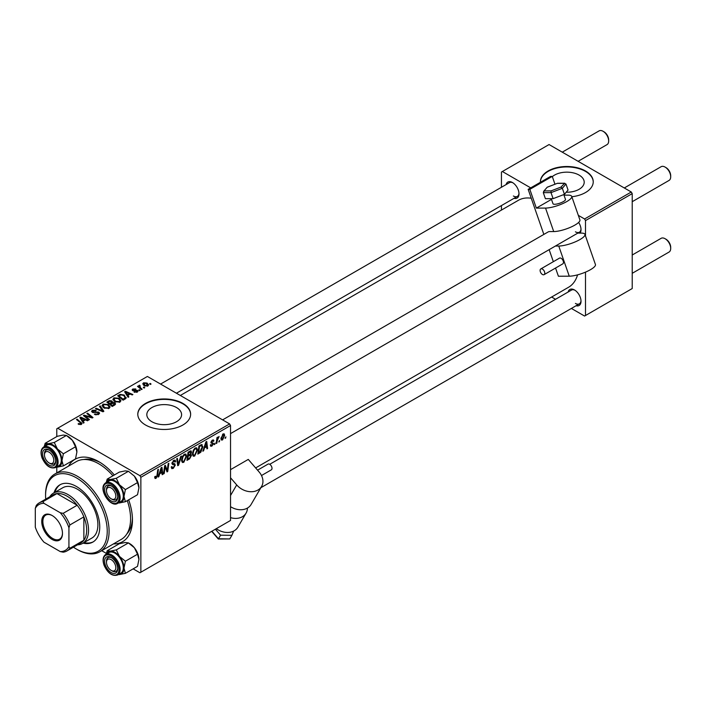 <?xml version="1.0" encoding="UTF-8"?>
<svg xmlns="http://www.w3.org/2000/svg" width="706" height="706" viewBox="0 0 706 706"><rect width="100%" height="100%" fill="white"/><g stroke="black" fill="none" stroke-linecap="round" stroke-linejoin="round"><path stroke-width="1.06" d="M566.221 192.226A17.385 10.034 0 0 0 584.206 182.192A17.385 10.034 0 0 0 579.114 175.097A17.385 10.034 0 0 0 552.33 176.65M571.842 196.736A26.422 15.258 0 0 0 593.243 181.76A26.422 15.258 0 0 0 585.503 170.976A26.422 15.258 0 0 0 556.716 167.666A26.422 15.258 0 0 0 540.399 181.76A26.422 15.258 0 0 0 540.417 182.272M593.243 181.971A26.422 15.258 0 0 0 585.503 171.408A26.422 15.258 0 0 0 556.884 168.054A26.422 15.258 0 0 0 540.408 181.971M151.914 421.738A17.385 10.034 180 0 1 146.822 414.634A17.385 10.034 180 0 1 157.562 405.368A17.385 10.034 180 0 1 176.5 407.538A17.385 10.034 180 0 1 181.592 414.634A17.385 10.034 180 0 1 170.861 423.909A17.385 10.034 180 0 1 151.914 421.738M182.889 403.417A26.422 15.258 0 0 0 154.102 400.117A26.422 15.258 0 0 0 137.794 414.21A26.422 15.258 0 0 0 145.524 424.994A26.422 15.258 0 0 0 174.32 428.304A26.422 15.258 0 0 0 190.629 414.21A26.422 15.258 0 0 0 182.889 403.417M190.629 414.422A26.422 15.258 0 0 0 182.889 403.85A26.422 15.258 0 0 0 154.27 400.505A26.422 15.258 0 0 0 137.794 414.422M506.114 184.575A9.249 5.339 60 0 1 512.459 182.519L512.459 182.519A9.249 5.339 60 0 1 518.998 193.841A9.249 5.339 60 0 1 514.039 198.307M512.944 182.819A7.925 4.58 -120 0 0 509.432 182.66L160.58 384.064M568.136 292.01A9.249 5.339 60 0 1 574.481 289.945L574.481 289.945A9.249 5.339 60 0 1 581.02 301.277A9.249 5.339 60 0 1 576.07 305.742M574.966 290.245A7.925 4.58 -120 0 0 571.454 290.095L269.701 464.31M68.544 466.11A47.558 27.455 60 0 1 98.822 461.662L98.822 461.662A47.558 27.455 60 0 1 98.822 461.671A47.558 27.455 60 0 1 114.319 474.988M100.252 462.527A43.595 25.169 -120 0 0 83.979 459.509M255.634 467.928L568.568 287.254A50.197 28.981 -120 0 0 577.57 274.855M229.6 423.918L230.535 425.533L140.856 477.309L139.92 475.685L229.6 423.918L147.395 376.457L56.789 428.771L56.789 436.582M56.789 467.169L56.789 472.905M140.856 477.309L140.856 572.231L139.92 572.769L133.152 568.86M106.385 553.407L101.699 550.698M197.504 450.022L194.653 456.058L193.25 456.217L192.403 454.09L193.303 450.225L195.244 447.966L196.7 447.825L197.504 450.022L196.753 449.59M204.387 448.275L203.584 450.799L202.843 451.222L205.887 441.921L206.717 441.444L207.608 448.478L206.929 448.866L206.708 446.933L203.902 448.001M156.035 478.35L155.064 478.5L154.755 476.735L155.444 476.241L156.079 477.441L156.97 475.509L157.756 469.711L158.444 469.305L157.641 475.315L156.035 478.35L154.702 477.574M154.879 476.647L156.079 477.441M171.258 467.037L173.332 467.487L174.656 465.448L174.479 464.892L172.705 464.627L171.937 463.427L173.764 460.365L175.123 460.162L175.679 461.45L175 462.086L173.747 461.256L172.617 462.986L175.335 464.989L173.288 468.387L171.796 468.66L171.258 467.001L171.937 466.516L172.255 467.672L171.258 467.098M174.479 464.892L171.937 463.418M175 461.909L173.561 460.488M172.035 462.651L172.873 463.515M174.047 463.621L174.876 463.763M181.451 456.032L178.592 465.228L177.727 465.731L176.721 458.759L177.409 458.362L178.265 464.336L180.718 456.455L181.451 456.032M186.631 456.297L183.781 462.333L182.377 462.492L181.539 460.365L182.43 456.5L184.372 454.24L185.837 454.099L186.631 456.297L185.881 455.873M225.938 436.82L225.099 438.382L225.938 436.82M230.535 425.533L230.535 520.454L140.856 572.231M190.655 450.843L191.555 452.025L190.655 454.39L191.467 455.441L189.587 458.882L186.966 460.391L188.078 452.202L191.141 450.913M190.179 454.117L191.088 454.47M159.635 474.114L158.832 476.638L158.091 477.062L161.127 467.76L161.956 467.284L162.857 474.317L162.177 474.706L161.956 472.773L159.15 473.832M164.922 468.519L164.216 473.523L163.527 473.92L164.648 465.731L165.363 465.316L167.234 470.646L168.143 463.71L168.84 463.312L167.728 471.502L167.013 471.917L165.133 466.604L164.922 468.519L164.313 468.166M211.95 446.068L210.75 446.263L210.326 445.045L211.006 444.559L211.976 445.362L212.868 444.003L210.917 442.538L212.347 440.156L213.503 439.97L213.892 440.923L213.212 441.418L212.312 440.862L211.597 442.027L213.547 443.553L211.95 446.068L210.326 445.133M210.441 444.965L211.976 445.362M212.727 443.615L210.917 442.538M213.212 441.418L211.8 440.562M211.738 442.503L212.224 442.6M201.413 444.603L202.851 446.766L200.822 452.211L197.839 454.117L198.942 445.927L202.154 444.683M224.676 435.328L222.558 439.944L221.463 440.067L220.943 438.691L223.087 433.952L224.146 433.837L224.676 435.328L223.855 434.852M219.654 440.447L218.816 442.009L219.654 440.447M217.219 440.729L216.874 443.13L216.186 443.527L216.989 437.57L217.677 437.173L217.51 438.408L219.072 436.467L217.219 440.729L216.61 440.376M215.065 443.094L214.227 444.656L215.065 443.094M140.176 390.33L139.497 390.718L138.703 390.1L139.4 389.694L140.176 390.33M144.765 387.682L144.086 388.071L143.292 387.453L143.989 387.047L144.765 387.682M112.934 399.552L113.887 397.857L119.058 398.237L120.964 400.655L120.002 402.076L114.928 401.74L112.907 399.261M128.854 396.869L128.113 397.293L124.618 391.768L125.447 391.283L132.878 394.539L132.198 394.936L130.195 394.036L127.874 395.378L128.854 396.869M114.857 404.944L112.236 406.462L106.809 402.049L109.492 400.62L111.875 400.955L112.572 402.394L114.707 402.685L115.599 403.929L114.857 404.944M112.695 401.97L112.572 402.914M103.861 411.298L102.988 411.801L95.451 408.597L96.14 408.209L102.599 410.945L99.449 406.294L100.181 405.871L103.861 411.298M80.669 424.659L80.334 422.673L76.486 419.549L77.175 419.152L82.002 423.565L81.393 424.368L78.075 423.927L80.987 423.468L80.987 424.562M89.486 419.593L88.797 419.991L83.379 415.569L84.093 415.154L91.515 417.281L86.873 413.548L87.57 413.151L92.998 417.564L92.283 417.978L84.861 415.869L89.486 419.593M139.92 475.685L57.715 428.224M84.102 422.709L83.361 423.132L79.857 417.599L80.687 417.122L88.126 420.379L87.438 420.776L85.444 419.876L83.114 421.217L84.102 422.709M98.637 414.413L94.401 414.298L97.922 413.945L98.152 412.542L92.318 412.313L91.551 411.316L92.415 410.257L96.219 410.248L95.751 410.768L93.157 410.715L92.954 411.898L98.769 412.119L99.572 413.204L98.637 414.413M98.575 414.44L98.152 412.542M92.574 412.445L92.574 411.395L92.954 412.586M102.061 405.826L103.014 404.132L108.186 404.512L110.101 406.93L109.13 408.35L104.064 408.015L102.035 405.535M134.069 392.095L136.735 391.724L136.902 390.789L132.702 390.621L132.119 389.853L132.772 389.015L135.764 388.953L133.337 389.377L133.275 390.171L136.32 390.065L138.076 391.142L137.299 392.086L134.069 392.095M136.735 392.351L136.902 390.789M133.337 389.377L133.275 390.85M125.041 399.066L123.109 400.187L117.673 395.775L120.223 394.398L124.256 395.06L125.942 398.369L125.041 399.066M126.25 397.566L125.942 398.369M147.907 385.961L144.395 385.803L142.762 383.843L143.521 382.811L147.095 383.04L148.622 384.911L147.907 385.961M139.673 385.229L140.591 387.894L142.144 389.191L141.456 389.588L137.502 386.385L138.191 385.988L139.003 386.65L139.038 385.397L139.673 385.229L140.141 385.82L139.409 386.35L139.409 387.929M139.003 387.603L139.038 385.397L139.038 387.629M151.049 384.055L150.369 384.443L149.575 383.826L150.272 383.42L151.049 384.055M126.904 533.851A43.595 25.169 -120 0 0 132.419 518.239M631.279 192.006L632.214 193.62L585.503 220.59L584.577 218.975L631.279 192.006L549.074 144.545L501.437 172.052L501.437 187.275M501.437 205.578L501.437 210.088M585.503 272.128L585.503 315.511L584.577 316.05L571.383 308.443M555.534 299.282L551.633 297.032M585.503 220.59L585.503 235.989M585.503 315.511L632.214 288.542L632.214 193.62M584.577 218.975L578.329 215.365M530.709 187.875L502.372 171.514M578.629 222.434A9.249 5.339 60 0 1 581.02 229.653A9.249 5.339 60 0 1 580.014 233.104M531.256 198.245A50.197 28.981 -120 0 0 518.372 200.31L180.33 395.475M575.416 231.806A7.925 4.58 -120 0 0 579.379 232.203A7.925 4.58 -120 0 0 581.003 229.079M513.394 195.994A7.925 4.58 -120 0 0 517.357 196.392A7.925 4.58 -120 0 0 518.981 193.267M575.416 303.43A7.925 4.58 -120 0 0 579.379 303.827A7.925 4.58 -120 0 0 581.003 300.703M128.668 499.83A47.558 27.455 60 0 1 132.454 519.916A47.558 27.455 60 0 1 113.463 543.911M84.093 416.152L84.093 415.154M91.515 417.775L91.515 417.281M87.57 414.122L87.57 413.151M84.861 416.778L84.861 415.869M80.687 418.914L80.687 417.122M83.114 422.744L83.114 421.217M81.693 418.914L82.726 420.555L84.579 419.488L80.899 417.828L81.693 418.914L81.693 420.494M82.726 422.126L82.726 420.555M80.899 419.24L80.899 417.828M84.579 420.37L84.579 419.488M78.675 424.341L78.675 423.485M79.178 424.571L79.178 423.847M77.175 420.105L77.175 419.152M81.164 424.491L81.164 422.382M95.001 414.607L95.001 413.866M95.204 414.687L95.204 413.99M96.14 414.934L96.14 414.316M97.922 414.749L97.922 413.945M92.415 412.366L92.415 410.257M93.792 412.719L93.792 412.092M98.769 414.334L98.769 412.119M96.14 408.889L96.14 408.209M102.599 411.633L102.599 410.945M100.181 407.388L100.181 405.871M103.014 407.291L103.014 404.132M108.186 405.385L108.186 404.512M103.085 407.344L103.085 405.606L104.77 407.644L108.415 407.883L109.077 406.877L107.436 404.865L103.756 404.591L103.102 407.362M104.77 408.359L104.77 407.644M108.415 408.659L108.415 407.883M109.492 401.379L109.492 400.62M111.875 403.241L111.875 400.955M114.707 405.032L114.707 402.685M108.124 402.164L109.818 403.541L111.76 402.111L111.76 403.302L111.221 401.361L109.289 401.493L108.124 402.164L108.124 403.117M109.818 404.494L109.818 403.541M110.454 405.015L110.454 404.053L112.289 405.544L114.566 403.806L114.566 405.12M112.289 406.427L112.289 405.544M114.204 405.323L114.01 403.064L110.454 404.053M134.572 392.333L134.572 391.601M132.772 390.656L132.772 389.015M133.725 390.921L133.725 390.347M136.32 390.63L136.32 390.065M137.529 391.945L137.529 390.365M125.447 393.074L125.447 391.283M127.874 396.904L127.874 395.378M126.445 393.074L127.477 394.716L129.33 393.648L125.65 391.989L126.445 393.074L126.445 394.654M127.477 396.287L127.477 394.716M125.65 393.401L125.65 391.989M129.33 394.53L129.33 393.648M120.223 395.183L120.223 394.398M124.256 395.916L124.256 395.06M118.996 395.889L123.162 399.269L125.227 397.434L123.532 395.431L120.955 394.883L118.996 395.889L118.996 396.843M123.162 400.152L123.162 399.269M124.035 399.649L124.035 398.766M113.887 401.008L113.887 397.857M119.058 399.111L119.058 398.237M113.957 401.07L113.957 399.331L115.643 401.361L119.288 401.608L119.949 400.602L118.308 398.59L114.628 398.316L113.975 401.087M115.643 402.085L115.643 401.361M119.288 402.385L119.288 401.608M143.521 385.185L143.521 382.811M147.095 383.932L147.095 383.04M147.325 386.217L146.407 383.437L144.086 383.173L143.653 385.3M144.086 383.173L145.004 385.37L147.325 385.617L147.713 385.008L147.713 386.067M145.004 386.094L145.004 385.37M143.989 388L143.989 387.047M138.191 386.941L138.191 385.988M139.4 390.647L139.4 389.694M150.272 384.373L150.272 383.42M225.188 437.649L225.779 437.985M188.829 458.441L189.587 458.882M189.967 451.116L191.555 452.025M189.755 454.452L191.467 455.441M188.634 452.767L188.29 455.317L190.496 453.729L190.876 452.458L188.043 452.422M187.699 454.973L188.29 455.317M189.031 451.646L190.876 452.458M187.575 455.935L188.158 456.27L187.787 459.041L189.729 457.876L190.788 455.811L189.543 454.585M187.196 458.697L187.787 459.041M188.837 454.999L189.605 455.441L188.158 456.27M190.788 455.811L189.605 455.441M181.583 461.062L183.781 462.333M182.969 456.773L182.219 460.003L182.792 461.503L183.825 461.424L185.952 456.614L185.378 455.052L184.345 455.141L182.969 456.773L182.448 456.473M181.566 459.632L182.219 460.003M183.684 454.752L184.345 455.141M177.568 464.636L178.592 465.228M177.453 463.868L178.265 464.336M171.267 467.222L173.288 468.387M171.937 463.427L174.347 464.813M173.782 460.356L175.679 461.45M173.641 460.444L175.679 461.618M173.076 460.877L173.747 461.256M171.964 463.039L175.335 464.989M157.05 474.97L157.641 475.315M158.329 476.347L158.832 476.638M162.08 473.867L162.857 474.317M161.189 472.332L161.956 472.773M160.906 470.258L160.006 473.02L161.859 471.952L161.453 468.405L160.906 470.258L160.412 469.967M159.503 472.729L160.006 473.02M161.003 468.14L161.453 468.405M163.633 473.188L164.216 473.523M166.325 470.117L167.234 470.646M166.607 470.849L167.728 471.502M164.577 466.287L165.133 466.604M212.444 440.094L213.892 440.923M211.059 441.718L211.597 442.027M211.747 442.512L213.547 443.553M203.081 450.507L203.584 450.799M206.832 448.028L207.608 448.478M205.94 446.492L206.708 446.933M205.658 444.418L204.758 447.18L206.611 446.113L206.205 442.565L205.658 444.418L205.164 444.127M204.263 446.889L204.758 447.18M205.755 442.3L206.205 442.565M199.013 452.555L199.772 452.996M202.11 446.333L202.851 446.766M200.177 451.84L200.822 452.211M199.507 446.483L198.66 452.758L199.533 452.255L202.172 447.11L201.351 445.548L199.507 446.483L198.915 446.148M198.068 452.422L198.66 452.758M200.478 445.045L201.704 445.618L200.592 444.974M192.456 454.788L194.653 456.058M193.832 450.499L193.082 453.729L193.665 455.229L194.697 455.141L196.824 450.331L196.242 448.778L195.218 448.866L193.832 450.499L193.312 450.199M192.438 453.358L193.082 453.729M194.556 448.478L195.218 448.866M220.952 439.017L222.558 439.944M222.814 434.128L223.634 434.605L223.061 434.649L221.622 438.214L222.558 439.256L223.996 435.717L222.54 434.358M220.987 437.852L221.622 438.214M220.943 438.708L222.558 439.256M218.904 441.276L219.495 441.612M216.283 442.786L216.874 443.13M216.918 438.073L217.51 438.408M218.101 437.085L218.798 437.482M218.004 437.243L218.454 437.508M214.315 443.924L214.906 444.259M112.086 499.31L111.151 498.771A6.601 3.812 -120 0 0 115.819 496.071A6.601 3.812 -120 0 0 111.151 487.987A6.601 3.812 -120 0 0 106.482 490.679A6.601 3.812 -120 0 0 111.151 498.771L112.086 499.31A7.925 4.58 60 0 0 116.049 499.707A7.925 4.58 -120 0 0 116.94 498.877A7.925 4.58 -120 0 0 117.673 496.583A7.925 4.58 60 0 1 116.049 499.707L116.049 499.707A7.925 4.58 -120 0 1 111.601 499.001M666.032 167.631L665.096 167.093L666.032 167.631A6.601 3.812 60 0 1 670.7 175.723L670.7 176.8A7.925 4.58 -120 0 0 665.096 167.093L665.096 167.093A7.925 4.58 -120 0 0 661.134 166.695L624.289 187.972M632.214 201.695L669.059 180.427A7.925 4.58 -120 0 0 670.7 176.8M106.482 490.679L106.482 489.602A7.925 4.58 60 0 1 108.124 485.975A7.925 4.58 60 0 1 111.636 486.125A7.925 4.58 -120 0 0 108.124 485.975A7.925 4.58 -120 0 0 107.233 486.805A7.925 4.58 -120 0 0 106.5 490.176M666.032 239.255L665.096 238.716L666.032 239.255A6.601 3.812 60 0 1 670.7 247.338L670.7 248.424A7.925 4.58 -120 0 0 665.096 238.716L665.096 238.716A7.925 4.58 -120 0 0 661.134 238.319L632.214 255.016M632.214 273.319L669.059 252.051A7.925 4.58 -120 0 0 670.7 248.424M112.086 570.933L111.151 570.395A6.601 3.812 -120 0 0 115.819 567.695A6.601 3.812 -120 0 0 111.151 559.611A6.601 3.812 -120 0 0 106.482 562.303A6.601 3.812 -120 0 0 111.151 570.395L112.086 570.933A7.925 4.58 60 0 0 116.049 571.33A7.925 4.58 -120 0 0 117.673 568.206A7.925 4.58 60 0 1 116.049 571.33L116.049 571.33A7.925 4.58 -120 0 1 111.601 570.625M106.482 562.303L106.482 561.226A7.925 4.58 60 0 1 108.124 557.599A7.925 4.58 60 0 1 111.636 557.749A7.925 4.58 -120 0 0 108.124 557.599A7.925 4.58 -120 0 0 106.5 561.799M578.117 161.312L607.028 144.615A7.925 4.58 -120 0 0 608.669 140.988L608.669 139.912A6.601 3.812 60 0 0 604.001 131.819L603.065 131.281A7.925 4.58 -120 0 0 599.103 130.884L562.258 152.161M50.055 463.498L49.129 462.959A6.601 3.812 -120 0 0 53.797 460.268A6.601 3.812 -120 0 0 49.129 452.175A6.601 3.812 -120 0 0 44.452 454.867A6.601 3.812 -120 0 0 49.129 462.959L50.055 463.498A7.925 4.58 60 0 0 54.027 463.895A7.925 4.58 -120 0 0 55.65 460.771A7.925 4.58 60 0 1 54.027 463.895A7.925 4.58 -120 0 1 49.57 463.198M44.452 454.867L44.452 453.79A7.925 4.58 60 0 1 46.093 450.163A7.925 4.58 60 0 1 49.614 450.322A7.925 4.58 -120 0 0 46.093 450.163A7.925 4.58 -120 0 0 44.478 454.373M608.669 140.988A7.925 4.58 -120 0 0 603.065 131.281L604.001 131.819M107.206 479.1L119.332 472.093L125.289 470.876L128.43 471.281L116.296 478.289L110.339 479.506L107.206 479.1L106.218 482.498M106.491 482.339A12.858 7.422 60 0 1 110.339 479.506A12.858 7.422 60 0 1 119.438 484.757A12.858 7.422 -120 0 1 123.982 496.468A12.858 7.422 60 0 1 122.765 501.022A12.858 7.422 60 0 1 119.438 502.937L125.386 501.719L123.982 496.468L125.386 489.593L119.438 484.757L116.296 478.289M116.817 500.422A9.249 5.339 60 0 1 107.886 498.03A9.249 5.339 60 0 1 105.485 486.337A9.249 5.339 60 0 1 111.151 485.825A9.249 5.339 60 0 1 117.69 497.156A9.249 5.339 60 0 1 116.817 500.422M122.173 500.28A11.887 6.866 -120 0 0 120.002 486.478A11.887 6.866 -120 0 0 108.945 480.927L105.768 482.754A11.887 6.866 60 0 1 116.834 488.305A11.887 6.866 60 0 1 118.996 502.116A11.887 6.866 60 0 1 117.655 503.352L120.832 501.516A11.887 6.866 -120 0 0 122.173 500.28M128.43 471.281L134.378 476.126L137.52 482.595L138.932 487.846L137.52 494.712L125.386 501.719M137.52 482.595L125.386 489.593M118.29 502.981L119.438 502.937A12.858 7.422 60 0 1 118.387 502.928M134.378 476.126A12.858 7.422 60 0 1 138.932 487.846M107.206 550.724L119.332 543.717L125.289 542.499L128.43 542.905L134.378 547.75A12.858 7.422 60 0 1 137.705 553.513A12.858 7.422 60 0 1 138.932 559.461L137.52 566.336L125.386 573.343L123.982 568.092L125.386 561.217L119.438 556.372L116.296 549.903L110.339 551.13L107.206 550.724L106.218 554.122M116.296 549.903L128.43 542.905L129.833 543.717A12.858 7.422 60 0 1 134.378 547.75L137.52 554.219L138.932 559.461M105.485 565.506A9.249 5.339 60 0 1 105.485 557.961A9.249 5.339 60 0 1 111.151 557.449A9.249 5.339 60 0 1 116.817 564.491A9.249 5.339 60 0 1 117.69 568.78A9.249 5.339 60 0 1 112.845 573.272A9.249 5.339 60 0 1 105.485 565.506M117.655 574.975L120.832 573.14A11.887 6.866 -120 0 0 122.173 562.197A11.887 6.866 -120 0 0 108.945 552.551L105.768 554.378A11.887 6.866 60 0 1 118.996 564.023A11.887 6.866 60 0 1 117.655 574.975C112.439 576.52 107.947 573.387 104.179 565.568C102.308 560.246 102.838 556.522 105.768 554.378M137.52 554.219L125.386 561.217M106.491 553.963A12.858 7.422 60 0 1 110.339 551.13A12.858 7.422 60 0 1 119.438 556.372A12.858 7.422 60 0 1 123.982 568.092A12.858 7.422 60 0 1 119.438 574.56L125.386 573.343M118.387 574.552A12.858 7.422 -120 0 0 119.438 574.56M44.469 446.527A12.858 7.422 60 0 1 48.317 443.695A12.858 7.422 -120 0 1 57.407 448.945A12.858 7.422 60 0 1 60.734 454.708A12.858 7.422 60 0 1 61.951 460.656L63.363 453.79L57.407 448.945L54.265 442.477L48.317 443.695L45.175 443.289L44.187 446.686M54.786 457.064A9.249 5.339 60 0 1 55.668 461.345A9.249 5.339 60 0 1 50.814 465.836A9.249 5.339 60 0 1 43.463 458.07A9.249 5.339 60 0 1 43.463 450.525A9.249 5.339 60 0 1 49.129 450.013A9.249 5.339 60 0 1 54.786 457.064M60.142 454.761A11.887 6.866 -120 0 0 46.914 445.115L43.737 446.951A11.887 6.866 60 0 1 56.965 456.597A11.887 6.866 60 0 1 55.633 467.54L58.81 465.704A11.887 6.866 -120 0 0 60.142 454.761M45.175 443.289L57.31 436.282L63.258 435.064L66.399 435.47L72.356 440.315L75.498 446.783L63.363 453.79M75.498 446.783L76.901 452.034A12.858 7.422 60 0 0 72.356 440.315A12.858 7.422 60 0 0 67.811 436.282L66.399 435.47L54.265 442.477M63.363 465.907L61.951 460.656A12.858 7.422 60 0 1 57.407 467.125L63.363 465.907L75.498 458.909L76.901 452.034M56.268 467.178L57.407 467.125A12.858 7.422 60 0 1 56.356 467.125M83.087 543.143A33.023 19.071 -120 0 0 92.918 542.04A33.023 19.071 -120 0 0 97.975 515.583A33.023 19.071 -120 0 0 76.398 486.478A33.023 19.071 -120 0 0 59.886 484.837A33.023 19.071 -120 0 0 54.027 492.797M60.363 484.581A33.023 19.071 -120 0 0 54.962 492.258M73.459 547.176A43.595 25.169 -120 0 0 76.398 549.039A43.595 25.169 -120 0 0 107.233 531.239A43.595 25.169 -120 0 0 76.398 477.847A43.595 25.169 -120 0 0 45.572 495.647A43.595 25.169 -120 0 0 45.713 499.124M77.333 549.577L76.398 549.039L77.333 549.577A44.919 25.937 60 0 0 99.793 551.801L121.282 539.393A44.919 25.937 -120 0 0 127.274 500.633M45.572 495.647L45.572 494.562A44.919 25.937 60 0 1 54.874 474A44.919 25.937 60 0 1 77.333 476.232A44.919 25.937 60 0 1 106.677 515.812A44.919 25.937 60 0 1 99.793 551.801M112.934 475.791A44.919 25.937 -120 0 0 98.822 463.824A44.919 25.937 -120 0 0 76.363 461.6L54.874 474M49.791 496.768A29.061 16.776 60 0 1 53.462 493.123L62.808 487.731A29.061 16.776 60 0 1 77.333 489.17A29.061 16.776 60 0 1 96.325 514.78A29.061 16.776 60 0 1 91.868 538.069L82.523 543.461A29.061 16.776 60 0 1 77.536 544.82M84.023 542.596A33.023 19.071 -120 0 0 93.377 541.767M41.742 521.478A14.667 8.463 60 0 1 52.112 515.495A14.667 8.463 60 0 1 62.481 533.454A14.667 8.463 60 0 1 52.112 539.437A14.667 8.463 60 0 1 41.742 521.478M52.403 515.662A13.873 8.004 -120 0 0 45.74 515.124A13.873 8.004 -120 0 0 42.863 521.478A13.873 8.004 -120 0 0 48.926 535.439A13.873 8.004 -120 0 0 59.613 539.155A13.873 8.004 -120 0 0 62.481 533.118M53.462 493.123A29.061 16.776 60 0 1 75.86 500.916A29.061 16.776 60 0 1 88.55 530.162A29.061 16.776 60 0 1 82.523 543.461M68.932 546.576L69.859 548.297A27.746 16.017 60 0 1 66.92 550.954L80.934 542.861A27.746 16.017 -120 0 0 83.873 540.214A27.746 16.017 -120 0 0 86.679 530.162A27.746 16.017 -120 0 0 83.873 516.871A27.746 16.017 -120 0 0 77.166 505.249L56.957 493.582A27.746 16.017 -120 0 0 53.188 494.809L39.174 502.901A27.746 16.017 60 0 1 42.942 501.675L43.975 503.343A26.422 15.258 -120 0 0 35.3 508.355L35.3 527.161A26.422 15.258 -120 0 0 43.975 542.182L60.257 551.58A26.422 15.258 -120 0 0 68.932 546.576L68.932 527.77A26.422 15.258 -120 0 0 60.257 512.75L43.975 503.343M60.257 512.75L63.152 513.341L77.166 505.249A27.746 16.017 -120 0 0 56.957 493.582L42.942 501.675M69.859 548.297L83.873 540.214L83.873 516.871L69.859 524.964L68.932 527.77M35.3 508.355L36.235 505.549A27.746 16.017 60 0 1 39.174 502.901M66.92 550.954A27.746 16.017 60 0 1 63.152 552.171L60.257 551.58M63.152 513.341A27.746 16.017 60 0 1 69.859 524.964M257.558 470.17L268.024 464.124A3.301 1.906 60 0 1 270.725 465.183A3.301 1.906 60 0 1 271.325 469.843L261.494 475.526M216.292 528.679A15.85 12.293 30.2 0 0 237.896 527.153L246.076 513.103A15.85 12.293 30.2 0 0 247.409 508.082M230.535 517.639A15.85 12.293 30.2 0 0 246.076 513.103M230.535 477.777L236.695 484.916A15.85 12.293 30.2 0 0 261.608 486.425A15.85 12.293 30.2 0 0 259.12 471.97L248.274 459.412L230.535 469.649M230.535 506.67A15.85 12.293 30.2 0 0 251.115 504.446L261.608 486.425M211.685 531.336L218.304 539.005L229.785 538.934L231.886 535.333L220.563 535.183L215.392 529.191M233.642 531.08L231.886 535.333M211.915 531.203L218.463 538.784L220.563 535.183M551.236 198.668L553.01 203.769A6.601 1.694 -19.2 0 0 554.581 204.29A6.601 1.694 -19.2 0 0 561.747 202.428A6.601 1.694 -19.2 0 0 565.488 199.427L563.803 194.574M543.488 274.802A3.301 1.906 -120 0 0 544.097 274.652A3.301 1.906 -120 0 0 544.335 271.307A3.301 1.906 -120 0 0 541.396 268.774A3.301 1.906 -120 0 0 540.787 268.933A3.301 1.906 -120 0 0 540.549 272.278A3.301 1.906 -120 0 0 543.488 274.802M544.097 274.652L562.779 263.868A3.301 1.906 -120 0 0 563.017 260.514A3.301 1.906 -120 0 0 560.079 257.99A3.301 1.906 -120 0 0 559.47 258.149L540.787 268.933M564.006 195.147L567.959 195.13A15.85 4.059 160.8 0 1 571.719 196.392A15.85 4.059 160.8 0 1 562.726 203.61A15.85 4.059 160.8 0 1 545.535 208.076L536.357 208.111L551.483 199.374M571.719 196.392L579.9 219.884A15.85 4.059 160.8 0 1 570.907 227.103A15.85 4.059 160.8 0 1 553.716 231.568L549.542 231.586A7.925 4.58 60 0 0 548.103 231.956L222.611 419.876M543.849 234.41L528.159 189.349L529.827 189.349L536.357 208.111M577.808 233.112L581.179 233.095A15.85 4.059 160.8 0 1 584.939 234.357L595.432 264.503A15.85 4.059 160.8 0 1 586.439 271.722A15.85 4.059 160.8 0 1 569.257 276.187L558.402 276.231L555.551 268.033M553.345 261.688L549.153 249.65M584.939 234.357A15.85 4.059 160.8 0 1 575.946 241.567A15.85 4.059 160.8 0 1 558.755 246.041L555.393 246.05M529.827 189.349L552.251 176.403L550.574 176.412L528.159 189.349M552.251 176.403L554.969 184.231M551.051 190.885L551.015 192.632L543.302 192.659L544.3 190.911L551.051 190.885L560.961 187.099L562.347 188.299L564.438 194.335L568.056 190.029L565.965 184.001L562.347 188.299L551.015 192.632L553.116 198.66L564.438 194.335M543.302 192.659L545.403 198.686L553.116 198.66M547.238 187.187L543.585 191.414L547.238 187.187L557.511 183.26L547.468 187.152M560.961 187.099L564.738 183.225L557.511 183.26M557.378 183.357L564.129 183.339L565.965 184.001M87.447 416.672L87.447 416.063M89.883 417.334L89.883 416.743M86.194 417.873L86.194 416.884M95.645 412.525L95.645 411.81M100.667 410.813L100.667 410.089M108.477 401.961L108.477 401.079M110.93 403.788L110.93 402.905M113.569 405.694L113.569 404.812M134.714 390.842L134.714 390.268M119.305 395.713L119.305 394.83M140.591 388.891L140.591 387.894M177.188 462.006L178.036 462.492M171.973 463.807L173.526 464.707M165.248 467.063L166.254 467.646M165.795 468.74L166.89 469.366M210.935 442.812L212.074 443.465M199.727 445.477L200.495 445.918M104.435 483.998A11.887 6.866 60 0 1 105.768 482.754L104.267 484.148C98.964 490.599 110.913 508.029 117.655 503.352M117.946 501.834A11.093 6.407 -120 0 0 115.078 487.793A11.093 6.407 -120 0 0 104.356 484.925A11.093 6.407 -120 0 0 107.233 498.957A11.093 6.407 -120 0 0 117.946 501.834M104.356 565.612A11.093 6.407 -120 0 0 115.078 575.116A11.093 6.407 -120 0 0 117.946 564.394A11.093 6.407 -120 0 0 107.233 554.89A11.093 6.407 -120 0 0 104.356 565.612M55.924 456.958A11.093 6.407 -120 0 0 45.202 447.454A11.093 6.407 -120 0 0 42.334 458.176A11.093 6.407 -120 0 0 53.047 467.681A11.093 6.407 -120 0 0 55.924 456.958M236.695 484.916L230.535 495.506M218.463 538.784L229.785 538.934M553.716 231.568L545.535 208.076M569.257 276.187L558.755 246.041M109.077 406.877L109.077 408.386M137.185 391.177L137.185 392.148M133.019 389.8L133.019 390.771M125.227 397.434L125.227 398.961M119.949 400.602L119.949 402.102M190.638 451.84L189.667 451.284M185.378 455.052L184.178 454.364M182.792 461.503L181.548 460.789M155.594 477.503L154.72 477M212.956 440.765L212.127 440.288M196.242 448.778L195.05 448.089M193.665 455.229L192.42 454.514M230.535 433.608L579.379 232.203M579.379 303.827L260.849 487.722M517.357 196.392L176.438 393.216M43.737 446.951C40.807 449.087 40.277 452.811 42.148 458.141C45.925 465.96 50.417 469.093 55.633 467.54"/></g></svg>
